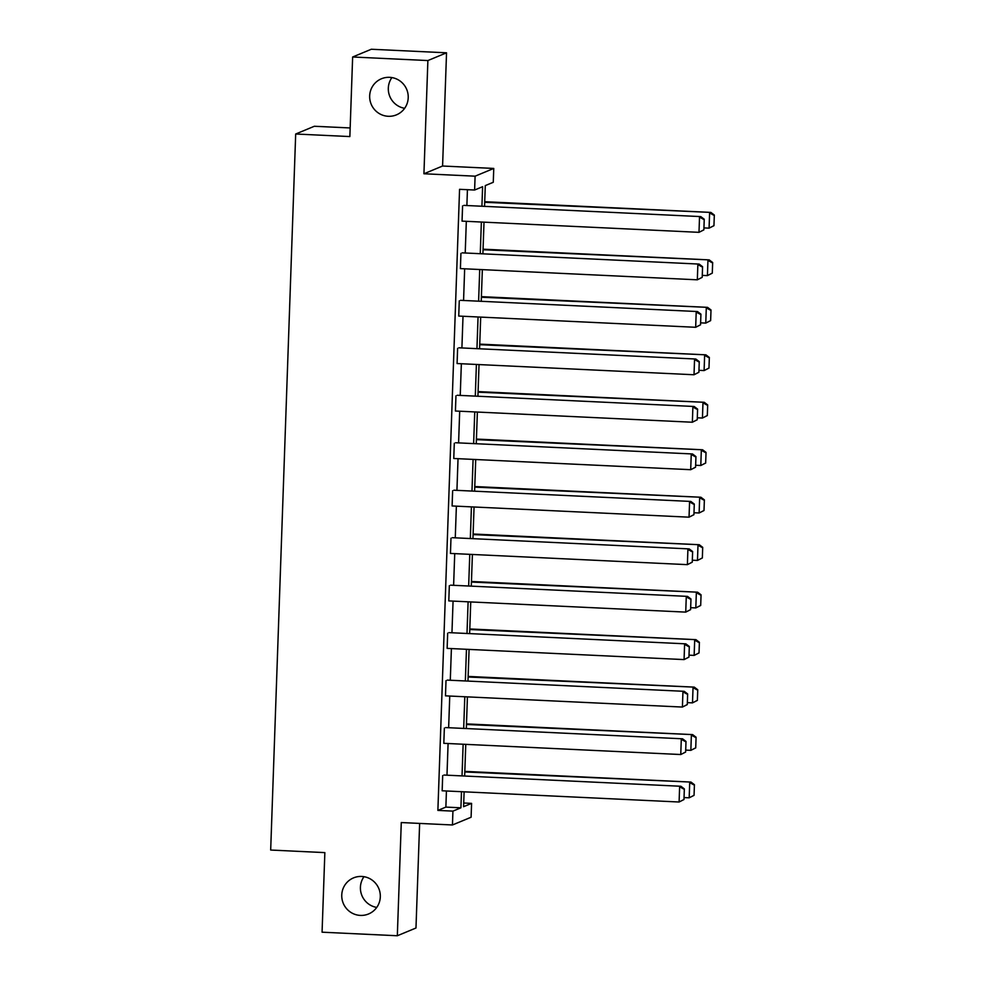 <?xml version="1.0" encoding="UTF-8"?>
<svg xmlns="http://www.w3.org/2000/svg" width="985" height="985" viewBox="0 0 985 985"><rect width="100%" height="100%" fill="white"/><g stroke="black" fill="none" stroke-linecap="round" stroke-linejoin="round"><path stroke-width="1.48" d="M361.704 876.453A19.54 19.232 67.5 0 1 368.525 913.981A19.54 19.232 67.5 0 1 342.066 899.243A19.54 19.232 67.5 0 1 361.704 876.453M389.617 77.335A19.54 19.232 67.5 0 1 396.426 114.863A19.54 19.232 67.5 0 1 369.978 100.125A19.54 19.232 67.5 0 1 389.617 77.335M463.713 803.009L471.581 803.378L471.101 817.23L452.447 824.974L401.277 822.549L397.324 935.75L322.07 932.192L324.853 852.616L270.678 850.043L295.685 134.009L349.86 136.57L352.642 56.995L371.296 49.25L446.537 52.808L427.884 60.553L423.932 173.766L475.102 176.18L493.756 168.435L493.276 182.287L485.285 185.599L484.558 206.357M352.642 56.995L427.884 60.553M397.324 935.75L415.978 928.005L419.635 823.411M376.738 907.419A19.54 19.232 67.5 0 1 363.982 876.699M404.638 108.301A19.54 19.232 67.5 0 1 391.882 77.581M423.932 173.766L442.585 166.022L446.537 52.808M442.585 166.022L493.756 168.435M350.155 127.951L314.338 126.265L295.685 134.009M445.614 727.57L682.543 738.799L445.614 727.57M685.634 752.072L686.003 741.422L685.634 752.072L680.758 754.535L443.816 743.318L444.358 728.1M448.926 632.629L685.855 643.845L448.926 632.629M688.946 657.13L689.315 646.48L688.946 657.13L684.07 659.593L447.141 648.376L447.67 633.158M452.25 537.687L689.18 548.904L452.25 537.687M692.258 562.176L692.627 551.526L692.258 562.176L687.382 564.651L450.453 553.422L450.982 538.216M455.562 442.745L692.492 453.962L455.562 442.745M695.57 467.235L695.952 456.584L695.57 467.235L690.694 469.697L453.765 458.481L454.294 443.262M458.875 347.803L695.804 359.02L458.875 347.803M698.894 372.293L699.264 361.643L698.894 372.293L694.019 374.756L457.089 363.539L457.619 348.321M462.187 252.85L699.128 264.078L462.187 252.85M702.207 277.351L702.576 266.701L702.207 277.351L697.331 279.814L460.401 268.597L460.931 253.379M481.924 206.234L482.601 186.707L474.61 190.031L459.564 189.317L437.882 810.409L445.873 807.097L446.427 790.992M446.981 775.195L448.089 743.515M448.643 727.718L449.751 696.05M450.293 680.253L451.401 648.573M451.955 632.776L453.063 601.096M453.617 585.299L454.725 553.632M455.267 537.835L456.375 506.155M456.929 490.358L458.037 458.69M458.591 442.893L459.687 411.213M460.241 395.416L461.349 363.736M461.903 347.939L463.012 316.271M463.566 300.474L464.661 268.794M465.215 252.997L466.324 221.329M466.878 205.52L467.432 189.686M463.849 205.385L700.778 216.601L463.849 205.385M703.869 229.874L704.238 219.224L703.869 229.874L698.993 232.337L462.051 221.12L462.593 205.902M460.537 300.326L697.466 311.543L460.537 300.326M700.544 324.816L700.926 314.166L700.544 324.816L695.669 327.291L458.739 316.062L459.269 300.856M457.212 395.268L694.154 406.485L457.212 395.268M697.232 419.77L697.602 409.12L697.232 419.77L692.356 422.233L455.427 411.016L455.956 395.798M453.9 490.21L690.83 501.439L453.9 490.21M693.92 514.712L694.29 504.061L693.92 514.712L689.044 517.174L452.115 505.958L452.644 490.739M450.588 585.164L687.518 596.381L450.588 585.164M690.596 609.653L690.978 599.003L690.596 609.653L685.732 612.116L448.791 600.899L449.332 585.681M447.276 680.106L684.206 691.322L447.276 680.106M687.284 704.595L687.653 693.945L687.284 704.595L682.408 707.058L445.479 695.841L446.008 680.623M443.952 775.047L680.894 786.264L443.952 775.047M683.972 799.537L684.341 788.886L683.972 799.537L679.096 802.012L442.166 790.783L442.696 775.577M474.61 190.031L475.102 176.18M452.447 824.974L452.928 811.123L460.918 807.811L461.485 791.706M437.882 810.409L452.928 811.123M462.027 775.909L463.135 744.229M463.689 728.432L464.797 696.752M465.351 680.955L466.459 649.287M467.001 633.49L468.109 601.81M468.663 586.013L469.771 554.346M470.325 538.549L471.421 506.869M471.975 491.072L473.083 459.392M473.637 443.595L474.745 411.927M475.299 396.13L476.395 364.45M476.949 348.653L478.057 316.985M478.612 301.188L479.72 269.508M480.261 253.711L481.369 222.031M464.107 791.829L463.59 806.69L471.581 803.378M484.004 222.167L482.896 253.834M482.342 269.631L481.234 301.311M480.692 317.108L479.584 348.776M479.03 364.573L477.922 396.253M477.368 412.05L476.26 443.718M475.718 459.527L474.61 491.195M474.056 506.992L472.948 538.672M472.394 554.469L471.298 586.137M470.744 601.933L469.636 633.614M469.082 649.411L467.973 681.091M467.419 696.887L466.324 728.555M465.77 744.352L464.661 776.032M445.873 807.097L460.918 807.811M703.364 230.084L698.993 232.337L699.522 217.131L703.733 219.433M700.778 216.601L704.238 219.224M713.953 225.688L714.322 215.038L713.953 225.688L709.077 228.151L703.93 227.904M484.694 202.294L710.862 212.415L484.719 201.703M713.448 225.897L709.077 228.151L709.606 212.932L713.817 215.247M714.322 215.038L710.862 212.415M701.702 277.561L697.331 279.814L697.86 264.596L702.071 266.91M699.128 264.078L702.576 266.701M700.039 325.025L695.669 327.291L696.21 312.073L700.421 314.375M697.466 311.543L700.926 314.166M712.29 273.165L712.66 262.515L712.29 273.165L707.415 275.628L702.28 275.381M483.044 249.759L709.212 259.892L483.056 249.18M711.786 273.374L707.415 275.628L707.944 260.409L712.155 262.724M712.66 262.515L709.212 259.892M710.628 320.63L711.01 309.979L710.628 320.63L705.765 323.092L700.618 322.858M481.382 297.236L707.55 307.357L481.406 296.645M710.123 320.839L705.765 323.092L706.294 307.886L710.505 310.189M711.01 309.979L707.55 307.357M698.39 372.502L694.019 374.756L694.548 359.537L698.759 361.852M695.804 359.02L699.264 361.643M708.978 368.107L709.348 357.457L708.978 368.107L704.103 370.569L698.956 370.323M479.72 344.701L705.888 354.834L479.744 344.122M708.474 368.316L704.103 370.569L704.632 355.351L708.843 357.666M709.348 357.457L705.888 354.834M696.727 419.979L692.356 422.233L692.886 407.014L697.097 409.329M694.154 406.485L697.602 409.12M707.316 415.584L707.686 404.933L707.316 415.584L702.44 418.046L697.306 417.8M478.07 392.178L704.238 402.299L478.082 391.599M706.811 415.793L702.44 418.046L702.97 402.828L707.181 405.143M707.686 404.933L704.238 402.299M695.065 467.444L690.694 469.697L691.236 454.491L695.447 456.794M692.492 453.962L695.952 456.584M705.666 463.048L706.036 452.398L705.666 463.048L700.791 465.511L695.644 465.265M476.408 439.655L702.576 449.776L476.432 439.064M705.162 463.258L700.791 465.511L701.32 450.293L705.531 452.608M706.036 452.398L702.576 449.776M693.415 514.921L689.044 517.174L689.574 501.956L693.785 504.271M690.83 501.439L694.29 504.061M704.004 510.525L704.374 499.875L704.004 510.525L699.128 512.988L693.982 512.742M474.745 487.119L700.914 497.253L474.77 486.541M703.499 510.735L699.128 512.988L699.658 497.77L703.869 500.084M704.374 499.875L700.914 497.253M691.753 562.386L687.382 564.651L687.912 549.433L692.123 551.735M689.18 548.904L692.627 551.526M702.342 557.99L702.711 547.34L702.342 557.99L697.466 560.453L692.332 560.219M473.096 534.596L699.264 544.717L473.108 534.005M701.837 558.199L697.466 560.453L697.996 545.247L702.207 547.549M702.711 547.34L699.264 544.717M690.103 609.863L685.732 612.116L686.262 596.898L690.473 599.212M687.518 596.381L690.978 599.003M700.692 605.467L701.061 594.817L700.692 605.467L695.816 607.93L690.67 607.683M471.433 582.061L697.602 592.194L471.458 581.482M700.187 605.677L695.816 607.93L696.346 592.711L700.557 595.026M701.061 594.817L697.602 592.194M688.441 657.34L684.07 659.593L684.6 644.375L688.811 646.689M685.855 643.845L689.315 646.48M686.779 704.804L682.408 707.058L682.937 691.852L687.148 694.154M684.206 691.322L687.653 693.945M685.129 752.281L680.758 754.535L681.288 739.316L685.498 741.631M682.543 738.799L686.003 741.422M699.03 652.944L699.399 642.294L699.03 652.944L694.154 655.407L689.008 655.16M469.771 629.538L695.952 639.659L469.796 628.959M698.525 653.154L694.154 655.407L694.684 640.188L698.894 642.503M699.399 642.294L695.952 639.659M697.368 700.409L697.749 689.759L697.368 700.409L692.492 702.871L687.358 702.637M468.121 677.015L694.29 687.136L468.134 676.424M696.863 700.618L692.492 702.871L693.034 687.665L697.245 689.968M697.749 689.759L694.29 687.136M695.718 747.886L696.087 737.236L695.718 747.886L690.842 750.348L685.695 750.102M466.459 724.48L692.627 734.613L466.484 723.901M695.213 748.095L690.842 750.348L691.371 735.13L695.582 737.445M696.087 737.236L692.627 734.613M683.467 799.746L679.096 802.012L679.625 786.793L683.836 789.096M680.894 786.264L684.341 788.886M694.056 795.351L694.425 784.7L694.056 795.351L689.18 797.813L684.046 797.579M464.809 771.957L690.978 782.078L464.821 771.378M693.551 795.56L689.18 797.813L689.709 782.607L693.92 784.91M694.425 784.7L690.978 782.078"/></g></svg>
